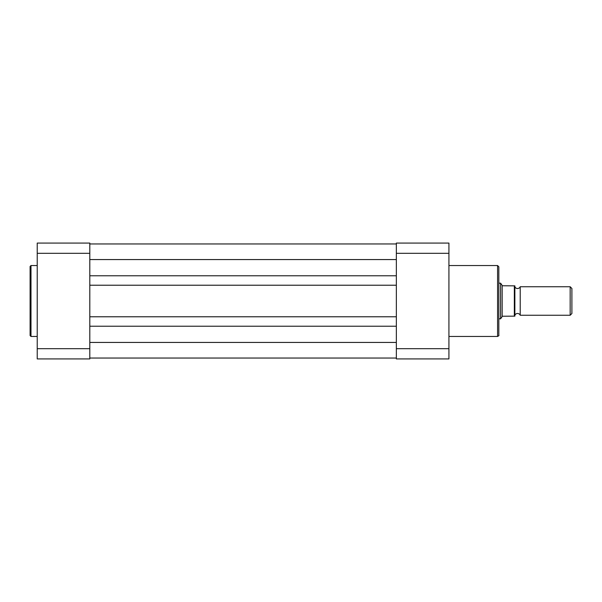 <?xml version="1.0" encoding="UTF-8"?>
<svg xmlns="http://www.w3.org/2000/svg" width="602" height="602" viewBox="0 0 602 602"><rect width="100%" height="100%" fill="white"/><g stroke="black" fill="none" stroke-linecap="round" stroke-linejoin="round"><path stroke-width="0.9" d="M89.803 358.032L396.349 358.032M89.803 326.216L396.349 326.216M89.803 316.772L396.349 316.772M89.803 285.228L396.349 285.228M89.803 275.784L396.349 275.784M89.803 243.968L396.349 243.968M30.1 301L30.1 266.423L30.988 265.535L30.988 336.465L30.1 335.577L30.1 301L30.1 335.577M89.803 253.307L89.803 243.08L37.226 243.08L37.226 253.307L89.803 253.307L89.803 348.693L37.226 348.693L37.226 253.307M37.226 348.693L37.226 358.92L89.803 358.92L89.803 348.693M498.825 319.715L498.825 282.285M498.825 266.784L498.825 335.216C499.216 335.397 498.802 335.818 497.583 336.465L497.583 265.535L498.825 266.784M396.349 348.693L396.349 358.92L448.926 358.92L448.926 348.693L396.349 348.693L396.349 253.307L448.926 253.307L448.926 348.693M448.926 253.307L448.926 243.08L396.349 243.08L396.349 253.307M520.218 286.74A2.897 2.897 0 0 1 514.868 286.74L514.868 315.26A2.897 2.897 0 0 1 520.218 315.26L570.162 315.26L570.162 286.74L520.218 286.74L520.218 315.26M570.162 286.74L571.9 288.478L571.9 313.522L570.162 315.26M498.825 283.181L500.608 283.181L500.608 318.819L498.825 318.819M514.868 285.852L514.334 285.852L514.868 285.852L514.868 316.148L514.334 316.148L514.868 316.148M500.608 283.181L502.392 285.762L514.334 285.852L514.334 316.148L502.392 316.238L500.608 318.819M502.166 285.431L502.166 316.569M89.803 342.44L396.349 342.44M89.803 259.56L396.349 259.56M37.226 265.535L30.988 265.535M37.226 336.465L30.988 336.465M448.926 265.535L497.583 265.535M448.926 336.465L497.583 336.465"/></g></svg>
